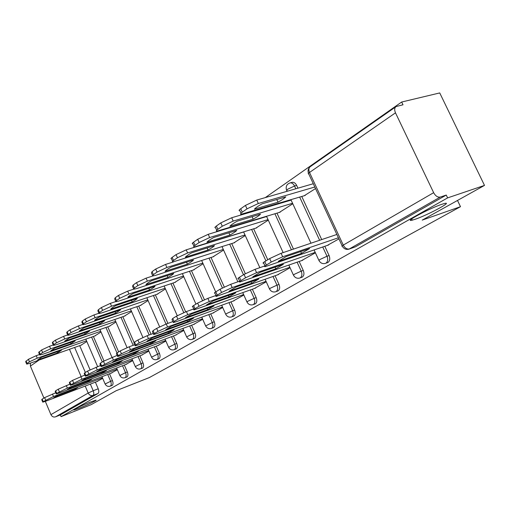 <?xml version="1.0" encoding="UTF-8"?>
<svg xmlns="http://www.w3.org/2000/svg" width="510" height="510" viewBox="0 0 510 510"><rect width="100%" height="100%" fill="white"/><g stroke="black" fill="none" stroke-linecap="round" stroke-linejoin="round"><path stroke-width="0.76" d="M415.216 219.255L412.252 220.161C402.772 222.717 429.069 208.526 441.787 204.306L444.382 203.522C453.925 201.004 427.692 215.08 415.216 219.255M79.707 408.019L73.944 409.995C71.693 410.365 82.391 405.169 90.27 402.078L95.88 400.159C98.124 399.802 87.541 404.934 79.707 408.019M327.509 262.663L327.968 262.452C329.893 260.973 330.263 258.659 329.071 255.51L327.006 256.237C328.204 259.392 327.834 261.713 325.909 263.192L327.509 262.663M301.888 277.274L302.271 277.096C304.075 275.693 304.406 273.468 303.252 270.415L301.212 271.148C302.366 274.208 302.041 276.433 300.237 277.835L301.888 277.274M277.797 291.006L278.122 290.853C279.818 289.527 280.105 287.385 278.989 284.421L276.975 285.154C278.09 288.124 277.803 290.266 276.108 291.592L277.797 291.006M254.745 304.043L255.382 303.807C256.976 302.551 257.231 300.486 256.154 297.61L254.152 298.337C255.236 301.225 254.981 303.291 253.387 304.546L255.102 303.941M233.357 316.245L233.931 316.028C235.429 314.836 235.658 312.84 234.613 310.048L232.636 310.775C233.688 313.573 233.459 315.575 231.961 316.767L233.688 316.149M213.142 327.771L213.658 327.579C215.08 326.445 215.277 324.513 214.257 321.791L212.313 322.518C213.333 325.246 213.135 327.171 211.714 328.312L213.448 327.681M194.01 338.685L194.482 338.506C195.821 337.422 195.993 335.554 195.005 332.909L193.08 333.636C194.074 336.281 193.896 338.149 192.557 339.233L194.291 338.595M175.873 349.025L176.301 348.859C177.569 347.826 177.722 346.022 176.76 343.44L174.86 344.161C175.822 346.743 175.676 348.553 174.407 349.586L176.135 348.942M158.661 358.842L159.05 358.689C160.248 357.701 160.382 355.954 159.451 353.436L157.577 354.15C158.514 356.668 158.38 358.422 157.176 359.41L158.903 358.766M142.296 368.169L142.653 368.035C143.794 367.085 143.909 365.389 142.998 362.935L141.149 363.643C142.06 366.097 141.946 367.799 140.805 368.749L142.519 368.099M126.729 377.049L127.054 376.922C128.137 376.017 128.233 374.365 127.347 371.969L125.524 372.676C126.41 375.073 126.314 376.724 125.23 377.63L126.933 376.979M111.888 385.503L112.187 385.388C113.22 384.521 113.303 382.914 112.436 380.581L110.638 381.276C111.505 383.616 111.422 385.222 110.389 386.089L112.085 385.439M484.5 185.404L422.235 220.11L460.492 206.69L149.347 377.572L116.248 390.679L91.226 404.621L61.06 416.651L447.614 197.886L484.5 185.404L439.735 92.935L401.676 102.019L265.321 197.587M241.708 214.143L240.14 215.239M217.528 231.087L216.559 231.769M194.871 246.967L194.431 247.28M401.676 102.019L402.996 104.786L396.174 106.526C394.466 107.744 394.243 109.848 395.486 112.831L433.647 192.678C435.534 196.05 437.746 197.517 440.27 197.07L348.929 249.173L355.362 246.846L349.49 248.925C347.036 249.428 344.958 248.153 343.268 245.093L433.647 192.678M447.614 197.886L446.256 195.062L440.27 197.07M79.694 345.653L90.053 369.763M95.383 382.168L98.22 388.786L93.202 390.743C94.05 393.031 93.987 394.593 93.005 395.428L55.513 416.848C53.537 417.39 52.007 416.651 50.93 414.636L45.326 401.389M43.917 398.055L30.402 366.091L30.396 363.133M55.513 416.848L60.333 414.936L61.06 416.651M94.713 336.001L101.037 332.023M110.817 373.307L117.338 369.705M109.146 326.336L115.942 322.052M125.709 364.51L132.715 360.627M124.293 316.194L131.605 311.578M141.334 355.279L148.875 351.084M140.218 305.541L148.085 300.549M157.768 345.57L165.884 341.05M156.972 294.321L165.444 288.94M175.058 335.357L183.804 330.467M174.624 282.508L183.759 276.694M193.284 324.589L202.712 319.305M193.245 270.039L203.101 263.753M212.517 313.229L222.691 307.511M212.931 256.868L223.571 250.059M232.847 301.219L243.837 295.029M233.758 242.926L245.265 235.55M254.369 288.501L266.258 281.794M255.835 228.142L268.298 220.141M277.191 275.017L290.062 267.737M279.289 212.447L292.791 203.758M301.435 260.693L315.39 252.788M304.234 195.744L315.537 188.547M327.235 245.45L338.92 238.897M291.497 182.523L292.44 182.255C294.162 182.217 295.564 183.262 296.641 185.391L297.929 188.171M301.767 196.477L321.702 239.579M324.806 246.285L329.071 255.51M273.22 204.95L273.411 205.358M276.981 213.148L293.473 249.103M299.16 261.49L303.252 270.415M253.674 228.818L267.763 259.756M275.056 275.776L278.989 284.421M231.725 243.57L245.329 273.66M252.361 289.221L256.154 297.61M211.019 257.486L224.266 286.996M230.953 301.901L234.613 310.048M191.448 270.631L204.414 299.714M210.732 313.88L214.257 321.791M172.922 283.075L185.665 311.839M191.594 325.214L195.005 332.909M155.359 294.869L167.924 323.378M173.464 335.95L176.76 343.44M138.688 306.057L151.062 334.299M156.251 346.137L159.451 353.436M122.846 316.697L134.047 342.389M139.899 355.821L142.998 362.935M107.769 326.814L118.639 351.887M124.338 365.032L127.347 371.969M93.4 336.46L103.976 360.965M109.516 373.804L112.436 380.581M457.502 200.455L460.492 206.69M80.943 345.213L86.834 341.528M96.619 381.697L102.689 378.356M446.256 195.062L355.362 246.846M60.333 414.936L98.016 393.465C98.997 392.63 99.067 391.068 98.22 388.786M42.712 401.988L41.731 399.674L42.164 399.139L44.619 397.621L55.775 392.764M73.383 390.226L77.507 387.753L57.719 395.333L53.677 397.787L73.383 390.226L73.051 389.461M102.446 377.795L53.518 396.531L43.216 401.631L42.783 402.161L45.913 401.172L97.78 381.25M61.474 350.217L41.552 357.255L37.644 359.977L57.477 352.952L61.474 350.217M86.515 340.788L37.249 358.167L29.459 361.788L27.081 363.458L26.711 364.121L29.899 363.311L81.74 344.932M26.603 363.872L25.666 361.66L28.407 359.308L36.197 355.687L37.249 358.167M39.538 354.514L36.197 355.687M56.986 351.804L57.477 352.952M56.189 393.739L55.188 391.387L55.647 390.807L58.229 389.213L69.953 384.132M87.318 381.869L91.653 379.268L71.572 386.918L67.326 389.5L87.318 381.869L86.968 381.053M117.096 369.151L67.365 388.084L56.731 393.357L56.272 393.93L59.383 392.955L111.996 372.855M70.355 385.075L69.334 382.678L69.819 382.054L72.535 380.377L84.87 375.048M101.949 373.09L106.501 370.362L86.126 378.082L81.664 380.791L101.949 373.09L101.579 372.223M132.472 360.079L81.925 379.204L70.935 384.667L70.444 385.279L73.529 384.33L126.901 364.057M75.168 340.858L54.94 347.941L50.841 350.797L70.973 343.727L75.168 340.858M100.719 331.29L50.63 348.808L42.636 352.525L40.137 354.278L39.742 354.998L42.916 354.201L95.517 335.714M39.627 354.718L38.677 352.48L41.559 349.981L49.553 346.264L50.63 348.808M53.25 344.977L49.553 346.264M70.45 342.51L70.973 343.727M89.537 331.035L69.009 338.149L64.7 341.152L85.132 334.044L89.537 331.035M115.63 321.332L64.7 338.965L56.482 342.79L53.856 344.632L53.435 345.417L56.584 344.639L109.962 326.049M53.308 345.104L52.339 342.835L52.753 342.044L55.373 340.189L63.584 336.358L64.7 338.965M67.677 334.949L63.584 336.358M84.577 332.756L85.132 334.044M85.253 375.959L84.214 373.524L84.73 372.842L87.593 371.076L100.585 365.485M117.325 363.866L122.113 360.997L101.439 368.775L96.741 371.631L117.325 363.866L116.93 362.948M148.639 350.542L97.251 369.858L85.878 375.519L85.355 376.189L88.415 375.252L142.551 354.82M100.954 366.352L99.89 363.872L100.444 363.133L103.46 361.271L117.166 355.406M133.512 354.163L138.554 351.135L117.574 358.976L112.621 361.985L133.512 354.163L133.084 353.181M165.648 340.508L113.405 360.009L101.63 365.88L101.069 366.607L104.085 365.689L158.999 345.111M117.517 356.216L116.427 353.698L117.019 352.888L120.207 350.925L129.221 346.774L134.691 344.76M150.565 343.931L155.881 340.744L134.595 348.636L129.368 351.811L150.565 343.931L150.106 342.886M183.568 329.938L130.458 349.611L121.431 353.755L118.243 355.706L117.644 356.503L120.615 355.61L176.307 334.892M104.646 320.707L83.806 327.853L79.267 331.015L100.017 323.875L104.646 320.707M131.293 310.864L79.503 328.606L71.056 332.545L68.289 334.49L67.843 335.338L70.966 334.579L125.128 315.907M67.696 334.993L66.714 332.698L67.148 331.831L69.908 329.881L78.355 325.941L79.503 328.606M82.792 324.43L78.355 325.941M99.418 322.498L100.017 323.875M120.551 309.838L99.393 317.01C96.664 318.514 95.07 319.623 94.611 320.337L115.674 313.172L120.551 309.838M147.779 299.854L95.102 317.692L86.407 321.753L83.493 323.799L83.022 324.723L86.101 323.99L141.06 305.248M82.856 324.341L81.855 322.02L82.32 321.077L85.227 319.018L93.916 314.957L95.102 317.692M98.717 313.344L93.916 314.957M115.037 311.706L115.674 313.172M137.311 298.375L115.834 305.573C112.997 307.135 111.314 308.308 110.791 309.085L132.166 301.894C134.971 300.358 136.686 299.191 137.311 298.375M165.144 288.258L111.562 306.178L102.606 310.36L99.526 312.528L99.029 313.535L102.064 312.828L157.832 294.034M98.844 313.108L97.824 310.756L98.322 309.736L101.388 307.555L110.338 303.373L111.562 306.178M115.611 301.62L110.338 303.373M131.484 300.333L132.166 301.894M135.016 345.506L133.9 342.95L134.538 342.063L137.904 339.985L147.205 335.701L153.242 333.502M168.555 333.145L174.171 329.772L152.579 337.709L147.052 341.069L168.555 333.145L168.064 332.016M202.483 318.788L148.48 338.614L139.173 342.898L135.8 344.964L135.156 345.831L138.07 344.964L194.552 324.124M154.995 286.288L133.199 293.492C130.248 295.124 128.469 296.361 127.87 297.202L149.564 289.999C152.484 288.399 154.294 287.162 154.995 286.288M183.46 276.025L128.96 294.009L119.729 298.324L116.471 300.613L115.936 301.722L118.913 301.034L175.497 282.215M115.725 301.238L114.693 298.873L115.222 297.744L118.467 295.443L127.698 291.127L128.96 294.009M133.588 289.195L127.698 291.127M148.831 288.328L149.564 289.999M153.535 334.178L152.394 331.583L153.076 330.614L156.646 328.408L166.241 323.984L172.903 321.58M187.572 321.733L193.513 318.17L171.609 326.151L165.756 329.702L187.572 321.733L187.036 320.529M222.468 307.007L167.56 326.98L157.96 331.398L154.383 333.591L153.695 334.541L156.538 333.699L213.805 312.757M173.693 273.507L151.572 280.71C148.499 282.412 146.619 283.726 145.93 284.637L167.949 277.434C170.984 275.763 172.903 274.456 173.693 273.507M202.814 263.109L147.371 281.131L137.847 285.587L134.398 288.01L133.83 289.227L136.737 288.571L194.138 269.752M133.588 288.685L132.543 286.295L133.104 285.065L136.546 282.629L146.064 278.167L147.371 281.131M152.802 275.993L146.064 278.167M167.152 275.636L167.949 277.434M173.164 322.167L171.998 319.534L172.731 318.469L176.517 316.13L186.43 311.559L193.781 308.926M207.697 309.666L213.996 305.885L191.779 313.899L185.576 317.666L207.697 309.666L207.117 308.365M243.621 294.538L187.795 314.638L177.875 319.209L174.082 321.529L173.343 322.575L176.103 321.765L234.154 300.741M193.488 259.979L171.041 267.163C167.835 268.948 165.839 270.338 165.055 271.333L187.399 264.135C190.568 262.389 192.595 261.005 193.488 259.979M223.297 249.447L166.891 267.476L157.048 272.085L153.395 274.654L152.783 275.993L155.607 275.362L213.83 256.575M152.522 275.387L151.457 272.984L152.056 271.626L155.703 269.038L165.54 264.429L166.891 267.476M173.54 261.891L165.54 264.429M186.539 262.204L187.399 264.135M193.998 309.417L192.812 306.746C191.97 306.822 192.238 306.433 193.602 305.573L197.625 303.087L207.876 298.35L215.998 295.488M229.041 296.865L235.722 292.855L213.199 300.887L206.607 304.891L229.041 296.865L228.41 295.462M266.048 281.329L209.291 301.525L199.034 306.255L195.005 308.728C193.634 309.583 193.366 309.965 194.202 309.876L255.695 288.029M214.474 245.629L191.709 252.788C188.356 254.662 186.233 256.135 185.347 257.212L208.016 250.04C211.325 248.217 213.473 246.744 214.474 245.629M245.004 234.97L187.616 252.973L177.448 257.748L173.559 260.476C172.246 261.426 172.029 261.917 172.909 261.949L234.676 242.632M172.609 261.267L171.538 258.851C170.646 258.812 170.863 258.315 172.176 257.359L176.052 254.611L186.22 249.836L187.616 252.973M243.646 231.973L186.22 249.836M207.079 247.956L208.016 250.04M216.163 295.857L214.952 293.148C213.996 293.244 214.283 292.816 215.806 291.854L220.09 289.208L230.705 284.299L239.687 281.169M251.704 283.273L258.806 279.008L235.99 287.041L228.971 291.306L251.704 283.273L251.016 281.756M289.865 267.297L232.177 287.57L221.557 292.472L217.26 295.105C215.736 296.055 215.443 296.482 216.399 296.367L278.536 274.539M236.774 230.386L213.684 237.501C210.177 239.464 207.921 241.032 206.92 242.205L229.908 235.078C233.363 233.159 235.652 231.597 236.774 230.386M268.05 219.612L209.68 237.539L199.149 242.486L195.011 245.399C193.545 246.458 193.309 246.999 194.316 247.025L256.772 227.855M193.972 246.26L192.888 243.831C191.881 243.805 192.111 243.257 193.577 242.186L197.701 239.26L208.227 234.307L209.68 237.539M266.641 216.527L208.227 234.307M228.888 232.815L229.908 235.078M239.789 281.405L238.552 278.658C237.462 278.785 237.775 278.307 239.477 277.23L244.054 274.405L255.057 269.312L264.99 265.901M275.814 268.808L283.388 264.269L260.278 272.289L252.794 276.834L275.814 268.808L275.062 267.157M315.205 252.38L256.587 272.684L245.571 277.772L240.988 280.577C239.279 281.647 238.967 282.113 240.051 281.979L302.8 260.221M260.502 214.162L237.099 221.206C233.421 223.278 231.017 224.948 229.882 226.23L253.196 219.16C256.81 217.145 259.246 215.481 260.502 214.162M292.568 203.273L233.197 221.085L222.283 226.223L217.872 229.328C216.227 230.52 215.979 231.119 217.12 231.126L280.232 212.16M216.731 230.265L215.641 227.842C214.493 227.823 214.742 227.211 216.374 226.019L220.779 222.895L231.687 217.751L233.197 221.085M291.102 200.105L231.687 217.751M252.074 216.699L253.196 219.16M265.022 265.965L263.753 263.185C262.516 263.345 262.854 262.816 264.766 261.604L269.656 258.583L281.08 253.291L336.861 234.46M301.531 253.387L309.615 248.536L286.218 256.53L278.218 261.388L301.531 253.387L300.702 251.583M338.398 237.775L282.674 256.772L271.243 262.063L266.341 265.066C264.422 266.265 264.078 266.781 265.315 266.615L328.625 244.972M285.81 196.866L262.102 203.815C258.238 205.995 255.669 207.78 254.394 209.176L278.007 202.196C281.8 200.079 284.401 198.301 285.81 196.866M314.817 187.011L258.328 203.503L247.006 208.845L242.282 212.166C240.44 213.505 240.172 214.168 241.466 214.162L305.197 195.458M241.026 213.193L239.929 210.77C238.623 210.77 238.89 210.094 240.726 208.749L245.437 205.409L256.753 200.067L258.328 203.503M313.299 183.727L256.753 200.067M276.777 199.512L278.007 202.196M395.486 112.831L309.519 172.463L343.268 245.093C341.789 245.967 341.47 246.336 342.312 246.196C343.88 248.867 346.092 249.862 348.929 249.173M74.638 347.45L85.355 372.453M90.353 384.1L93.202 390.743L88.185 393.031L85.208 386.076M81.09 376.469L69.456 349.286M39.117 360.041L30.402 366.091M50.93 414.636L88.185 393.031C89.333 395.18 90.946 395.983 93.005 395.428L98.016 393.465M296.641 185.391L294.544 185.997L295.825 188.776M299.676 197.102L319.63 240.274M322.734 246.999L327.006 256.237L319.846 259.533L318.967 260.534C320.503 263.154 322.664 264.11 325.45 263.402M271.141 205.562L271.333 205.976M274.909 213.779L291.42 249.798M297.113 262.204L301.212 271.148L294.295 274.329L293.492 275.234C294.997 277.81 297.113 278.734 299.848 278.014M251.628 229.449L265.933 260.884M273.028 276.49L276.975 285.154L270.287 288.226L269.548 289.049C271.02 291.58 273.092 292.479 275.782 291.745M229.704 244.207L243.499 274.743M250.359 289.935L254.152 298.337L247.688 301.308L247.006 302.06C248.44 304.54 250.474 305.413 253.107 304.68M209.023 258.13L222.385 287.927M228.977 302.615L232.636 310.775L226.37 313.65L225.745 314.332C227.141 316.767 229.13 317.615 231.719 316.882M189.471 271.275L202.521 300.556M208.781 314.594L212.313 322.518L205.657 325.935C207.015 328.312 208.966 329.141 211.503 328.414M170.977 283.719L183.766 312.592M189.669 325.922L193.08 333.636L186.647 336.906C187.973 339.239 189.886 340.049 192.372 339.328M153.44 295.513L166.011 324.067M171.558 336.657L174.86 344.161L168.638 347.31C169.932 349.599 171.8 350.383 174.241 349.669M136.795 306.708L149.181 334.981M154.377 346.845L157.577 354.15L151.54 357.185C152.802 359.422 154.632 360.188 157.029 359.486M120.978 317.341L133.167 345.321M138.044 356.522L141.149 363.643L135.297 366.569C136.527 368.762 138.318 369.508 140.677 368.813M105.927 327.458L116.962 352.926M122.508 365.727L125.524 372.676L119.844 375.5C121.042 377.649 122.802 378.375 125.116 377.687M91.583 337.097L102.312 361.972M107.712 374.493L110.638 381.276L105.124 384.011C106.29 386.115 108.012 386.822 110.287 386.147M292.44 182.255L290.343 182.848C292.058 182.816 293.46 183.861 294.544 185.997L287.468 189.331L286.773 190.708L287.047 191.314M342.14 245.826L308.767 173.98C307.868 173.974 308.123 173.47 309.519 172.463C308.429 169.741 308.728 167.777 310.418 166.572L395.741 106.832M53.518 396.531L52.453 394.032M45.677 400.127L44.619 397.621M43.216 401.631L42.164 399.139M26.035 360.991L27.081 363.458M28.407 359.308L29.459 361.788M67.365 388.084L66.274 385.522M59.319 391.776L58.229 389.213M56.731 393.357L55.647 390.807M81.925 379.204L80.803 376.578M73.657 382.997L72.535 380.377M70.935 384.667L69.819 382.054M39.066 351.753L40.137 354.278M41.559 349.981L42.636 352.525M52.753 342.044L53.856 344.632M55.373 340.189L56.482 342.79M97.251 369.858L96.097 367.168M88.746 373.766L87.593 371.076M85.878 375.519L84.73 372.842M113.405 360.009L112.213 357.242M104.646 364.032L103.46 361.271M101.63 365.88L100.444 363.133M130.458 349.611L129.221 346.774M121.431 353.755L120.207 350.925M118.243 355.706L117.019 352.888M67.148 331.831L68.289 334.49M69.908 329.881L71.056 332.545M82.32 321.077L83.493 323.799M85.227 319.018L86.407 321.753M98.322 309.736L99.526 312.528M101.388 307.555L102.606 310.36M148.48 338.614L147.205 335.701M139.173 342.898L137.904 339.985M135.8 344.964L134.538 342.063M115.222 297.744L116.471 300.613M118.467 295.443L119.729 298.324M167.56 326.98L166.241 323.984M157.96 331.398L156.646 328.408M154.383 333.591L153.076 330.614M133.104 285.065L134.398 288.01M136.546 282.629L137.847 285.587M187.795 314.638L186.43 311.559M177.875 319.209L176.517 316.13M174.082 321.529L172.731 318.469M152.056 271.626L153.395 274.654M155.703 269.038L157.048 272.085M209.291 301.525L207.876 298.35M199.034 306.255L197.625 303.087M195.005 308.728L193.602 305.573M172.176 257.359L173.559 260.476M176.052 254.611L177.448 257.748M232.177 287.57L230.705 284.299M221.557 292.472L220.09 289.208M217.26 295.105L215.806 291.854M193.577 242.186L195.011 245.399M197.701 239.26L199.149 242.486M256.587 272.684L255.057 269.312M245.571 277.772L244.054 274.405M240.988 280.577L239.477 277.23M216.374 226.019L217.872 229.328M220.779 222.895L222.283 226.223M282.674 256.772L281.08 253.291M271.243 262.063L269.656 258.583M266.341 265.066L264.766 261.604M240.726 208.749L242.282 212.166M245.437 205.409L247.006 208.845M412.252 220.161L411.672 218.924M105.073 383.902L101.968 376.686M97.627 366.594L85.801 339.131M119.793 375.385L116.586 367.978M111.983 357.331L99.96 329.536M135.246 366.441L131.931 358.83M127.06 347.622L114.82 319.464M151.483 357.045L148.053 349.21M142.915 337.454L130.426 308.875M168.568 347.157L165.023 339.093M159.624 326.808L146.848 297.738M186.571 336.734L182.899 328.421M177.27 315.69L164.143 285.995M205.568 325.737L201.756 317.163M195.955 304.119L182.382 273.602M225.649 314.115L221.684 305.26M215.711 291.918L201.648 260.508M246.897 301.818L242.773 292.657M237.877 281.8L222.035 246.642M269.427 288.781L265.123 279.289M259.845 267.667L243.627 231.942M293.352 274.935L288.851 265.092M283.139 252.597L266.545 216.323M262.956 208.462L262.765 208.048M290.343 182.848C286.824 183.925 285.543 186.348 286.505 190.128M318.814 260.202L314.096 249.97M310.972 243.2L290.917 199.697M309.768 167.089C308.085 168.829 307.651 170.914 308.467 173.33"/></g></svg>
